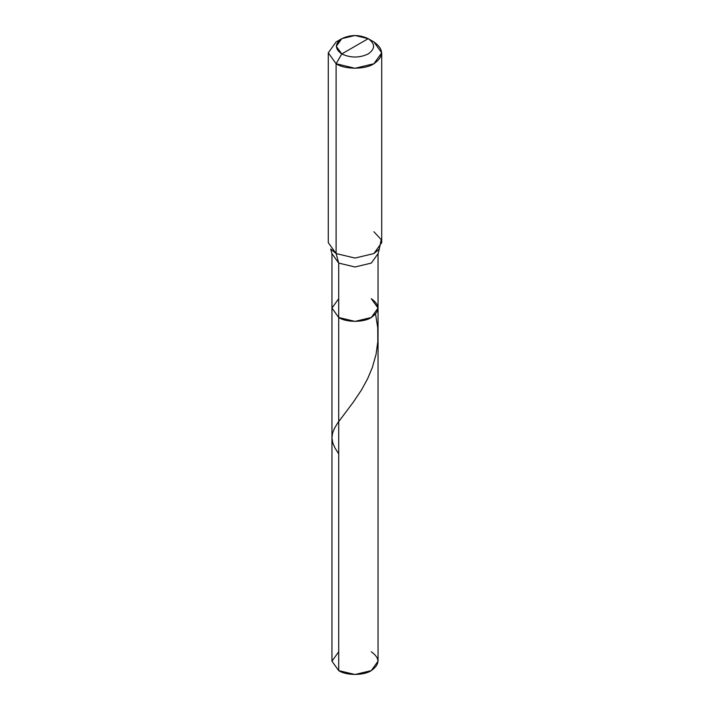 <?xml version="1.0" encoding="UTF-8"?>
<svg xmlns="http://www.w3.org/2000/svg" width="710" height="710" viewBox="0 0 710 710"><rect width="100%" height="100%" fill="white"/><g stroke="black" fill="none" stroke-linecap="round" stroke-linejoin="round"><path stroke-width="1.06" d="M378.048 308.087L371.294 317.494L355 321.39L338.705 317.494L338.705 263.09L336.105 253.55L355 258.067L373.895 253.55L379.309 249.041L378.048 253.683L371.294 263.09L355 266.987L338.705 263.09L331.952 253.683L331.952 661.196L338.705 670.604L338.705 263.09L355 266.987L371.294 263.09L378.048 253.683L378.048 661.196L371.294 670.604L355 674.5L338.705 670.604L338.705 317.494L331.952 308.087L338.705 298.679L331.952 308.087L338.705 317.494L355 321.39L371.294 317.494L378.048 308.087L371.294 298.679C380.09 304.954 380.09 311.22 371.294 317.494C363.964 322.571 346.036 322.571 338.705 317.494L331.952 308.087L338.705 317.494C346.036 322.571 363.964 322.571 371.294 317.494C380.09 311.22 380.09 304.954 371.294 298.679M338.705 651.789L331.952 661.196L338.705 670.604C346.036 675.68 363.964 675.68 371.294 670.604C380.09 664.329 380.09 658.063 371.294 651.789M355 46.301L341.776 53.933C334.641 48.839 334.641 43.754 341.776 38.66C350.589 34.541 359.411 34.541 368.224 38.66L341.776 53.933L336.105 63.749L355 68.266L373.895 63.749L381.723 52.842L373.895 41.934L368.224 38.66C375.359 43.754 375.359 48.839 368.224 53.933C359.411 58.051 350.589 58.051 341.776 53.933C350.589 58.051 359.411 58.051 368.224 53.933C375.359 48.839 375.359 43.754 368.224 38.66L355 46.301M379.309 249.041L381.208 239.625L373.895 231.735M381.723 52.842L381.723 242.642L373.895 253.55L355 258.067L336.105 253.55L336.105 63.749C344.607 69.633 365.393 69.633 373.895 63.749C384.083 56.48 384.083 49.203 373.895 41.934L368.224 38.66L355 35.5L341.776 38.66L336.3 46.301L341.776 53.933L336.105 63.749L328.277 52.842L336.105 41.934L328.277 52.842L336.105 63.749L336.105 253.55L330.691 249.041L331.952 253.683L338.705 263.09L336.105 253.55L328.277 242.642L328.277 52.842M338.705 453.867L335.014 448.045L332.795 442.942L331.952 437.733L332.564 433.198L334.401 428.485L337.614 423.08L353.411 402.011L361.417 390.074L367.691 378.59L372.324 367.54L376.052 354.37L377.835 341.483L377.729 327.683L375.572 314.077M368.224 38.66L373.895 41.934M341.776 38.66L336.105 41.934"/></g></svg>
